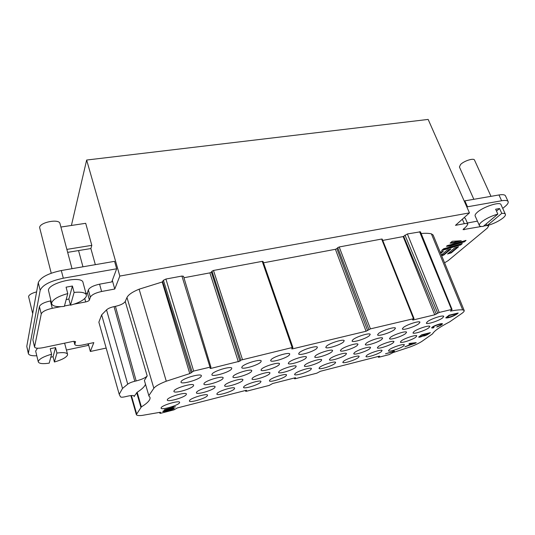 <?xml version="1.0" encoding="UTF-8"?>
<svg xmlns="http://www.w3.org/2000/svg" width="535" height="535" viewBox="0 0 535 535"><rect width="100%" height="100%" fill="white"/><g stroke="black" fill="none" stroke-linecap="round" stroke-linejoin="round"><path stroke-width="0.8" d="M393.038 342.922C389.607 345.643 377.556 349.422 377.362 347.83L378.238 346.627C381.542 343.925 393.84 340.059 393.987 341.671L393.038 342.922M207.266 395.887C205.159 398.595 189.524 403.089 189.363 401.016L189.611 400.367C191.537 397.672 207.486 393.085 207.56 395.184L207.266 395.887M305.859 358.203C302.817 361.178 288.512 365.452 288.285 363.439L288.846 362.402C291.715 359.44 306.328 355.059 306.481 357.099L305.859 358.203M231.408 369.204C228.84 372.454 212.121 377.222 211.853 374.754L212.188 373.871C214.535 370.641 231.635 365.759 231.795 368.254L231.408 369.204M295.648 367.311C292.785 370.126 278.748 374.319 278.554 372.407L279.063 371.464C281.764 368.668 296.089 364.375 296.216 366.314L295.648 367.311M201.086 376.566C198.793 379.843 181.225 384.759 180.964 382.171L181.211 381.388C183.264 378.125 201.234 373.089 201.387 375.71L201.086 376.566M222.834 378.686C220.433 381.736 204.089 386.41 203.862 384.083L204.163 383.294C206.356 380.251 223.055 375.476 223.182 377.83L222.834 378.686M193.382 385.949C191.249 389.025 174.102 393.847 173.882 391.406L174.102 390.704C176.015 387.648 193.543 382.719 193.657 385.18L193.382 385.949M214.802 387.561C212.555 390.436 196.572 395.011 196.385 392.817L196.653 392.101C198.706 389.246 215.023 384.565 215.123 386.785L214.802 387.561M343.43 342.025C340.026 345.142 326.036 349.382 325.775 347.362L326.497 346.132C329.734 343.029 344.025 338.682 344.226 340.721L343.43 342.025M234.297 389.025C231.963 391.72 216.996 396.081 216.835 394.094L217.15 393.379C219.303 390.697 234.571 386.237 234.651 388.249L234.297 389.025M331.894 351.783C328.684 354.732 314.954 358.885 314.727 356.965L315.382 355.855C318.432 352.919 332.449 348.659 332.616 350.606L331.894 351.783M186.18 394.73C184.187 397.619 167.442 402.34 167.261 400.046L167.462 399.418C169.247 396.542 186.34 391.714 186.427 394.034L186.18 394.73M179.432 402.955C177.566 405.67 161.209 410.312 161.055 408.145L161.236 407.57C162.907 404.868 179.599 400.133 179.653 402.327L179.432 402.955M260.766 362.081C257.95 365.305 242.001 369.919 241.733 367.572L242.154 366.602C244.762 363.399 261.067 358.664 261.247 361.038L260.766 362.081M415.728 337.244C412.191 339.932 400.548 343.624 400.361 342.099L401.33 340.849C404.748 338.167 416.631 334.388 416.772 335.926L415.728 337.244M321.047 360.951C318.017 363.746 304.535 367.826 304.341 365.993L304.937 364.984C307.812 362.208 321.575 358.035 321.709 359.881L321.047 360.951M310.835 369.591C307.973 372.24 294.731 376.245 294.564 374.5L295.106 373.584C297.828 370.949 311.33 366.856 311.437 368.615L310.835 369.591M251.37 371.644C248.728 374.674 233.12 379.201 232.892 376.988L233.273 376.112C235.714 373.096 251.664 368.461 251.804 370.702L251.37 371.644M334.95 363.466C331.934 366.094 319.188 369.999 319.02 368.334L319.649 367.351C322.525 364.736 335.525 360.744 335.632 362.436L334.95 363.466M403.443 346.078C400.08 348.639 388.617 352.264 388.45 350.806L389.346 349.656C392.59 347.108 404.286 343.396 404.4 344.874L403.443 346.078M242.562 380.606C240.088 383.461 224.807 387.908 224.613 385.809L224.954 385.013C227.248 382.177 242.85 377.63 242.957 379.756L242.562 380.606M369.324 335.739C365.759 338.822 352.331 342.948 352.07 341.029L352.899 339.725C356.297 336.655 370.026 332.422 370.233 334.368L369.324 335.739M442.519 317.977C438.593 320.953 426.576 324.785 426.328 323.127L427.498 321.622C431.29 318.659 443.568 314.727 443.769 316.406L442.519 317.977M260.538 382.358C258.017 385.039 243.666 389.279 243.505 387.373L243.893 386.584C246.254 383.923 260.886 379.589 260.98 381.515L260.538 382.358M357.166 345.543C353.802 348.466 340.608 352.518 340.38 350.686L341.136 349.502C344.346 346.6 357.821 342.447 357.989 344.299L357.166 345.543M428.736 327.888C425.011 330.724 413.18 334.475 412.966 332.89L414.03 331.519C417.628 328.704 429.705 324.852 429.872 326.457L428.736 327.888M289.188 355.186C286.151 358.37 270.917 362.857 270.65 360.623L271.165 359.56C274.007 356.39 289.582 351.789 289.769 354.05L289.188 355.186M345.73 354.772C342.547 357.54 329.58 361.513 329.386 359.767L330.068 358.691C333.104 355.942 346.339 351.869 346.479 353.635L345.73 354.772M279.029 364.823C276.18 367.826 261.247 372.226 261.02 370.106L261.488 369.15C264.156 366.161 279.41 361.66 279.558 363.8L279.029 364.823M358.403 357.514C355.26 360.122 342.968 363.927 342.801 362.329L343.517 361.292C346.526 358.697 359.059 354.805 359.179 356.417L358.403 357.514M381.228 351.716C377.964 354.304 366.107 358.015 365.94 356.491L366.742 355.394C369.872 352.826 381.97 349.027 382.09 350.565L381.228 351.716M269.5 373.858C266.818 376.7 252.186 381.014 251.992 379.007L252.413 378.138C254.921 375.323 269.861 370.909 269.981 372.935L269.5 373.858M394.449 329.64C390.751 332.69 377.824 336.716 377.57 334.883L378.512 333.512C382.057 330.476 395.265 326.35 395.465 328.196L394.449 329.64M418.838 323.722C415.013 326.738 402.567 330.663 402.313 328.925L403.363 327.48C407.041 324.484 419.768 320.452 419.968 322.21L418.838 323.722M286.044 375.884C283.343 378.553 269.566 382.665 269.399 380.846L269.867 379.99C272.415 377.342 286.466 373.129 286.566 374.975L286.044 375.884M381.709 339.491C378.212 342.38 365.505 346.326 365.285 344.58L366.141 343.33C369.491 340.461 382.465 336.415 382.639 338.18L381.709 339.491M405.557 333.606C401.939 336.468 389.687 340.32 389.467 338.655L390.43 337.338C393.907 334.495 406.419 330.55 406.593 332.235L405.557 333.606M316.733 348.499C313.497 351.656 298.911 356.016 298.65 353.889L299.266 352.739C302.315 349.602 317.228 345.135 317.415 347.282L316.733 348.499M369.712 348.766C366.401 351.508 353.909 355.38 353.715 353.715L354.498 352.578C357.668 349.85 370.421 345.884 370.561 347.569L369.712 348.766M67.758 293.588C58.489 296.163 53.125 299.232 51.661 302.797L51.661 303.826C52.771 306.321 56.998 307.17 64.354 306.374L67.758 293.588L66.079 287.175L72.412 286.024L68.861 299.005L70.486 305.204C79.327 302.75 84.61 299.774 86.336 296.276L86.396 294.979C85.399 292.578 81.3 291.722 74.111 292.418L72.412 286.024M86.396 294.979L83.019 282.487C82.276 275.251 49.16 282.4 48.424 290.09L51.661 303.826M68.861 299.005L66.153 299.607M51.233 273.204L39.61 227.475C39.924 222.212 59.271 218.521 59.967 223.543L72.018 268.684M32.688 313.604L28.562 296.464C29.218 294.645 31.899 293.12 36.601 291.889M51.601 354.21C43.85 356.457 39.423 358.831 38.306 361.346L38.299 361.928C39.162 363.686 42.8 364.088 49.213 363.138L51.601 354.21L50.23 348.726L55.56 347.61L53.072 356.691L54.403 362.008C61.846 359.854 66.22 357.534 67.524 355.046L67.564 354.31C66.788 352.598 63.244 352.184 56.931 353.067L55.56 347.61M37.437 348.225L35.658 351.08L38.299 361.928M53.072 356.691L50.785 357.246M487.037 225.683C493.37 223.871 498.7 221.303 503.04 217.979C504.953 216.381 505.735 215.137 505.394 214.254C505.027 213.505 503.809 213.218 501.756 213.385L487.037 225.683L486.228 223.877M505.394 214.254L501.001 204.637C500.185 201.287 483.165 206.804 477.233 212.355C475.495 213.906 474.799 215.117 475.147 215.979L479.393 225.556C479.781 226.332 481.052 226.619 483.205 226.419L497.851 214.107C491.277 215.993 485.84 218.634 481.54 222.018C479.775 223.543 479.066 224.72 479.393 225.556M496.493 211.118L499.55 208.53L495.644 209.238L497.851 214.107M499.55 208.53L501.756 213.385M473.843 199.301L459.425 167L460.541 164.539C463.905 160.915 473.863 157.751 474.518 160.092L490.99 196.338M413.468 318.592L381.629 239.045L382.217 239.118L414.043 318.586L370.427 328.871L366.06 331.252L292.471 348.88L291.695 348.887L292.919 347.556L292.137 347.563L240.85 360.129L211.987 271.198L213.485 270.463L242.429 359.426M294.39 377.951L294.571 378.767L295.226 378.726L316.8 373.183L320.398 371.283L379.161 356.223L379.689 356.19L378.392 357.266L378.92 357.233L389.199 354.591L392.964 352.612L410.218 346.921C415.454 344.948 419.467 343.022 422.255 341.136L432.601 333.813C434.152 330.951 439.837 326.972 449.654 321.869L461.698 313.523C463.591 312.186 464.427 311.183 464.206 310.514L462.688 309.872C459.806 309.678 455.733 310.093 450.477 311.123L452.068 309.491L451.547 309.498L439.208 312.447L434.721 314.801L412.953 320.017L412.518 319.83L414.043 318.586M368.876 329.54L337.732 247.665L339.21 246.969L370.427 328.871M366.06 331.252L335.418 249.297L336.896 248.601L367.605 330.583M292.137 347.563L262.237 261.354L263.033 261.461L292.919 347.556M238.356 361.841L209.901 272.87L211.392 272.141L239.927 361.145L210.964 368.401L210.021 368.408L210.944 367.17L209.994 367.17L193.657 371.076L189.771 373.59L166.278 381.208C159.611 383.802 155.464 386.156 153.853 388.263L148.837 395.639L144.376 380.425L148.837 395.639M145.44 384.424C144.53 386.711 141.775 389.326 137.174 392.255L141.38 406.888L136.331 414.585C136.692 415.488 138.592 415.769 142.036 415.428L159.851 412.345L160.614 412.324L159.911 413.308L160.808 413.247L173.915 409.884L177.199 407.984L245.839 390.389L246.575 390.349L245.685 391.306L246.414 391.266L269.199 385.414L272.696 383.508L295.494 377.717M337.732 247.665L336.896 248.601M381.629 239.045L339.21 246.969M211.392 272.141L211.987 271.198M239.927 361.145L240.85 360.129M262.237 261.354L213.485 270.463M294.638 378.66L295.547 377.87M66.868 249.397L91.813 245.344L90.876 248.548L67.657 252.359M60.903 227.047L85.694 223.309L91.813 245.344M82.958 266.798L78.551 250.574M95.337 264.658L90.876 248.548M392.737 351.395L393.8 351.127M394.014 351.248L394.135 351.562L385.488 353.775L392.824 351.615L392.75 351.074L393.773 350.813L394.522 351.281L394.135 351.562M392.677 351.241L392.824 351.615M173.126 406.928L173.621 406.801M175.38 406.767L164.319 409.77L173.22 407.262L172.069 407.075L175.426 406.934M173.093 406.814L173.22 407.262M172.37 409.155L173.086 408.686C173.902 408.118 166.031 410.098 164.72 410.693L164.011 411.154C163.155 411.743 171.08 409.743 172.37 409.155M163.282 411.074L163.964 410.994M173.039 408.526L173.634 408.225M163.857 411.582L162.867 411.515C161.851 411.061 169.889 408.767 173.246 408.258L174.216 408.332C175.206 408.787 167.261 411.061 163.857 411.582L163.703 411.034M409.93 344.801L414.966 343.122L411.662 343.57L409.93 344.801L409.803 344.48M411.301 343.216L410.893 343.503M410.954 343.657L408.827 345.175L404.881 346.8L415.481 343.156L416.217 342.641L409.623 343.41L408.907 343.918L410.954 343.657L410.8 343.269M415.481 343.156L415.32 342.741M411.515 343.189L411.662 343.57M449.34 315.516L456.295 313.838C455.084 315.596 447.588 317.91 447.193 317.308L449.34 315.516L449.199 315.175M447.193 317.308L446.986 316.693M445.976 317.516L447.327 317.382M456.241 313.704L456.75 313.349M456.148 313.49L456.295 313.838M449.059 315.209L445.809 317.89C448.905 318.338 456.248 315.122 458.187 313.002L449.059 315.209M426.014 334.054L428.629 333.399C427.09 334.669 425.606 335.371 424.181 335.492L425.893 333.753M421.961 335.064L424.977 334.315C422.677 335.993 421.018 336.762 420.015 336.615L421.841 334.763M424.93 334.194L425.365 333.887M419.814 336.12L420.015 336.615M423.225 335.539L424.148 335.412M428.582 333.278L429.01 332.971M418.972 336.762L419.995 336.568M423.225 335.833L423.466 336.034C425.325 335.853 427.632 334.716 430.387 332.63L421.64 334.816L418.711 337.157C419.42 337.398 420.925 336.963 423.225 335.833L423.132 335.599M431.772 327.58L432.949 327.42M432.915 327.373C432.18 326.731 440.004 323.722 441.201 324.364C441.061 324.932 439.73 325.675 437.195 326.584L436.727 327.039C440.272 325.768 442.171 324.691 442.432 323.822C442.512 322.725 431.966 326.109 431.631 327.935L433.016 328.002L434.059 327.4L432.915 327.373L432.701 326.838M440.82 323.762L441.201 324.364M441.208 324.411L442.117 323.648M433.016 328.002L432.808 327.5M442.224 251.53L440.526 252.995M440.171 252.139L443.314 251.209L440.713 253.45M449.855 249.29L443.575 254.64L441.455 255.262M441.362 255.028L447.14 250.086L450.958 248.969L443.762 255.081L441.642 255.71M443.575 254.64L443.762 255.081M457.452 247.056L451.085 252.426L448.43 253.209M454.763 247.845L458.569 246.729L451.272 252.868L447.521 253.978L454.763 247.845M451.085 252.426L451.272 252.868M459.037 240.87L453.58 242.462L450.704 242.649M450.109 243.157L452.276 241.292L461.277 240.73L453.774 242.923L450.109 243.157M453.58 242.462L453.774 242.923M465.256 240.482L464.213 241.359L449.674 245.618L447.059 245.792M446.471 246.307L447.247 245.632L466.052 240.429L464.407 241.813L449.868 246.073L446.471 246.307M464.213 241.359L464.407 241.813M449.674 245.618L449.868 246.073M461.538 243.612L460.515 244.475L442.452 249.778M441.556 250.547L443.649 248.742L462.334 243.559L460.715 244.923L441.556 250.547M460.515 244.475L460.715 244.923M502.733 208.429L505.301 206.263C507.628 204.276 508.571 202.725 508.136 201.601C507.501 200.424 505.328 200.143 501.629 200.759L498.974 194.961C502.673 194.359 504.846 194.666 505.495 195.87L508.136 201.601M464.347 201.327L464.868 200.852L498.974 194.961M464.868 200.852L467.496 206.791L501.629 200.759M466.975 207.266L467.496 206.791M464.032 217.718L465.303 218.32L467.831 224.085L466.627 226.165L463.022 229.629L481.426 226.465M467.363 223.015L477.427 221.129M54.403 362.008L56.931 353.067M67.564 354.31L64.615 343.162M40.178 290.291L38.259 282.667C40.486 277.384 48.17 273.338 61.304 270.536L63.317 278.207C50.15 281.056 42.439 285.081 40.178 290.291L28.348 353.582C28.95 355.253 31.772 355.982 36.801 355.768M28.348 353.582L26.777 346.426L28.342 352.906M38.259 282.667L26.777 346.426M88.529 343.724L87.874 345.47L66.467 350.03M61.304 270.536L114.557 261.341L116.677 268.777L111.735 281.945L99.577 284.172C93.464 285.523 89.726 287.429 88.362 289.89L87.426 292.819L86.108 293.929M63.317 278.207L116.677 268.777M70.486 305.204L74.111 292.418M88.389 344.112L90.341 351.482L93.812 342.607L82.464 345.015C78.01 345.864 75.448 345.69 74.773 344.486L75.549 341.618L72.921 341.424L43.068 347.676C38.145 348.593 35.303 348.379 34.541 347.034L32.896 339.906L39.416 306.562C40.479 304.201 44.137 302.322 50.377 300.931L50.899 300.83M141.38 406.888C147.673 403.015 150.549 399.852 150.001 397.391L148.783 395.826M137.174 392.255L134.325 396.121C133.77 395.265 131.316 395.325 126.976 396.315L125.645 396.636C122.696 397.311 120.97 397.365 120.469 396.803L119.211 394.288L122.515 388.437L127.731 384.163C129.243 383.04 131.597 382.077 134.78 381.268L136.178 380.94C141.889 379.449 145.56 377.777 147.199 375.931L144.376 380.425M462.354 219.21L464.32 223.69L455.472 225.342L469.456 212.883L428.154 119.425L86.65 160.039L71.409 225.462M112.323 280.38L114.764 289.027L101.603 291.488L99.577 284.172M86.65 160.039L119.827 276.073L114.764 289.027M119.827 276.073L469.456 212.883M90.341 351.482L106.171 348.064M210.944 367.17L183.498 276.281L181.913 276.06L165.917 279.043L163.422 280.28L162.212 281.992L139.12 289.188C132.439 291.909 128.393 294.685 126.969 297.493L125.237 301.486C123.886 303.539 120.616 305.157 115.433 306.348L114.055 306.615C110.605 307.371 108.09 308.454 106.525 309.879L101.657 314.874L98.861 322.177L119.211 394.288M101.657 314.874L122.515 388.437M209.901 272.87L183.94 277.745M452.068 309.491L420.45 231.795L407.376 233.962L403.163 236.577L382.739 240.416M464.206 310.514L433.116 234.999L431.377 233.842C428.803 233.24 425.392 233.133 421.152 233.521M74.144 304.134L85.694 301.934C87.707 301.479 88.937 300.857 89.385 300.068L90.341 297.186C91.719 294.758 95.471 292.859 101.603 291.488M34.541 347.034L41.255 313.918C42.332 311.591 45.997 309.725 52.256 308.307L60.876 306.662M64.454 305.98L70.393 304.85M464.32 223.69C466.333 223.336 467.503 223.463 467.831 224.085M483.66 226.037L486.964 225.516M487.592 225.536L488.629 226.037L487.352 228.071L448.149 260.639L444.565 262.805M335.418 249.297L263.501 262.805M412.799 319.622L412.953 320.017M292.264 348.265L292.471 348.88M245.491 390.483L245.732 391.212M423.466 336.034L423.272 335.545M140.926 407.262L136.706 392.657M159.684 412.385L159.938 413.241M131.396 395.552L136.579 413.642M133.951 395.753L134.205 396.642M106.525 309.879L127.731 384.163M114.055 306.615L134.78 381.268M115.433 306.348L136.178 380.94M125.237 301.486L147.199 375.931M126.969 297.493L153.853 388.263M139.12 289.188L166.278 381.208M162.212 281.992L189.771 373.59M162.673 281.744L191.182 372.928M163.422 280.28L192.072 371.785M165.917 279.043L193.657 371.076M181.913 276.06L209.994 367.17M210.696 367.532L210.964 368.401M403.163 236.577L434.721 314.801M403.664 236.343L436.246 314.152M404.955 235.092L437.677 313.095M407.376 233.962L439.208 312.447M419.567 231.688L451.547 309.498M431.377 233.842L462.688 309.872M378.232 356.464L378.492 357.133M90.341 297.186L88.362 289.89M89.385 300.068L87.426 292.819M85.694 301.934L84.777 298.523M52.256 308.307L50.377 300.931M41.255 313.918L39.416 306.562M34.541 346.653L32.896 339.906M74.8 343.998L74.091 341.256M463.718 228.692L464.179 229.756M485.018 224.894L485.379 225.71M294.297 377.971L294.571 378.767M245.425 390.496L245.685 391.306M173.086 408.686L172.972 408.299M164.011 411.154L163.897 410.766M424.181 335.492L423.987 335.017M159.911 413.308L159.644 412.391M136.331 414.585L130.888 395.599M378.392 357.266L378.091 356.497M74.773 344.486L73.937 341.27M488.629 226.037L488.308 225.329"/></g></svg>
